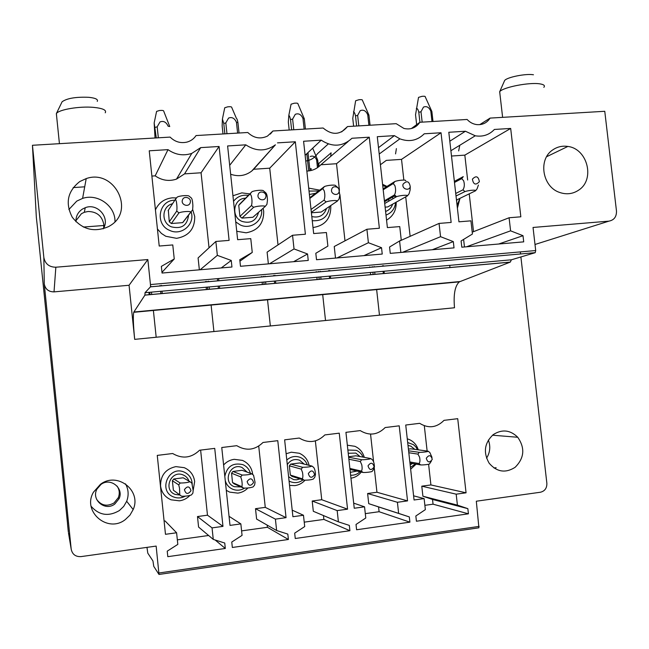 <?xml version="1.0" encoding="UTF-8"?>
<svg xmlns="http://www.w3.org/2000/svg" width="649" height="649" viewBox="0 0 649 649"><rect width="100%" height="100%" fill="white"/><g stroke="black" fill="none" stroke-linecap="round" stroke-linejoin="round"><path stroke-width="0.97" d="M97.261 101.398C98.299 99.394 95.484 98.031 88.816 97.309C75.933 96.79 67.034 98.275 62.109 101.755L61.736 102.518M105.243 112.812C106.769 110.135 102.907 108.318 93.651 107.377C79.778 106.063 59.1 109.494 56.406 113.502L56.609 116.082M68.461 532.764L71.187 549.103L44.278 284.019L43.848 257.507L32.45 145.279L36.336 217.342L37.788 230.509M32.45 145.279L170.111 137.101C174.938 141.855 180.552 143.518 186.953 142.099C190.822 141.028 193.856 138.845 196.055 135.56L247.796 132.493C253.775 138.164 260.322 139.373 267.453 136.112L272.945 130.993L323.121 128.015C332.174 135.527 340.303 135.049 347.515 126.563L396.198 123.675L403.938 128.461C410.712 129.922 416.025 127.853 419.871 122.272L467.118 119.465C469.827 122.401 473.056 124.113 476.812 124.608C482.54 125.062 486.969 122.888 490.1 118.094L479.733 124.649M535.003 244.478L608.924 221.139C614.116 220.125 616.631 216.742 616.477 210.982L604.763 111.287L490.1 118.094M37.674 230.517L67.577 524.011M83.332 227.053L104.716 225.43M117.039 486.052C119.497 489.654 119.911 493.532 118.296 497.678L114.054 502.943C107.069 506.82 101.26 505.636 96.636 499.373M114.776 504.046L119.067 498.724C124.202 488.121 110.362 477.161 100.968 484.454L96.993 489.038C90.884 499.722 105.097 511.672 114.776 504.046M73.175 187.593L84.711 186.815M75.892 220.774L81.45 213.691L84.313 212.288L88.118 211.485C96.839 211.696 102.063 215.987 103.783 224.367L103.678 228.01M91.128 506.317C99.192 515.395 108.602 516.807 119.367 510.568L123.691 506.431L126.677 501.279C128.94 495.211 128.543 489.403 125.5 483.846M100.433 484.332L93.488 492.153C81.888 511.461 107.71 533.592 125.289 519.606L129.962 515.136L133.175 509.554C141.855 490.506 117.185 471.361 100.433 484.332M71.187 549.103C72.266 554.335 75.527 556.842 80.963 556.615L156.149 546.085L158.997 574.462L153.764 566.366L152.953 560.987L147.785 553.143L146.966 547.367M478.913 527.807L158.997 574.454L478.913 527.807L476.317 501.215L540.439 492.234C544.836 491.131 546.977 488.137 546.864 483.27L520.896 256.955M520.555 254.002L520.32 251.901M449.976 267.591L449.716 265.344M134.684 339.362C133.296 325.149 132.98 316.128 133.743 312.299L459.338 281.861C454.973 285.787 453.359 294.419 454.503 307.764L134.684 339.362L129.062 285.268L147.842 259.551L55.846 267.218C49.17 267.128 45.17 263.892 43.848 257.507M44.278 284.019C45.349 289.211 48.602 291.831 54.021 291.88L129.062 285.268M176.601 532.772L165.479 534.305L157.261 455.395L172.666 453.513C182.393 459.151 191.358 458.056 199.576 450.228L214.73 448.378L222.972 526.371L212.053 527.88L213.27 539.408L224.741 543.026L225.308 548.47L167.807 556.672L167.231 551.163L177.818 544.381L176.601 532.772L165.073 520.936L164.1 521.066M240.852 523.897L230.006 525.398L221.755 447.518L236.771 445.685C246.271 451.258 255.016 450.187 263.007 442.472L277.78 440.671L286.055 517.659L275.403 519.135L276.628 530.517L287.823 534.103L288.399 539.481L232.342 547.472L231.766 542.037L242.069 535.368L240.852 523.897L229.048 516.32M303.481 515.257L292.91 516.718L284.627 439.835L299.27 438.043C308.551 443.559 317.077 442.513 324.849 434.919L339.257 433.159L347.556 509.173L337.172 510.601L338.397 521.845L349.332 525.406L349.908 530.712L295.254 538.5L294.678 533.137L304.706 526.574L303.481 515.257L292.204 510.155M364.551 506.82L354.24 508.248L345.933 432.339L360.219 430.595C369.289 436.055 377.604 435.033 385.165 427.545L399.216 425.825L407.54 500.89L397.415 502.285L398.64 513.383L409.316 516.92L409.9 522.161L356.593 529.754L356.017 524.457L365.776 517.999L364.551 506.82L353.681 503.137M424.121 498.602L414.062 499.99L405.739 425.03L419.668 423.326C428.543 428.729 436.655 427.74 444.013 420.349L457.723 418.678L466.063 492.81L456.182 494.173L457.415 505.133L467.848 508.646L468.432 513.813L416.423 521.228L415.839 515.996L425.355 509.635L424.121 498.602L413.6 495.82M515.071 467.345C524.327 458.17 525.228 448.135 517.756 437.264C510.203 429.889 502.026 429.021 493.224 434.635C484.43 442.926 483.067 452.45 489.143 463.199C496.777 472.034 505.417 473.421 515.071 467.345M103.191 228.854C110.622 218.096 97.569 202.658 85.246 207.704L82.318 209.148C77.896 212.199 75.763 216.401 75.925 221.755M114.987 221.625C115.4 205.968 97.723 193.207 82.601 198.399L76.769 201.101L68.859 209.538M79.803 181.533C67.553 191.204 65.046 203.105 72.266 217.245C82.236 229.705 94.405 232.788 108.772 226.509L110.184 225.657C135.641 210.779 114.273 168.635 86.212 178.589L79.803 181.533M608.924 221.139L533.04 227.458L535.701 250.546L150.454 284.562L147.842 259.551M162.047 273.042L161.35 266.39L174.248 258.959L172.772 244.941L159.216 246.036L149.238 150.803L168.002 149.643C175.481 154.868 183.407 156.117 191.771 153.399L200.703 147.623L219.086 146.487L229.113 240.39L215.857 241.46L217.342 255.357L231.255 260.46L231.953 267.015L162.047 273.042M277.504 142.869L295.327 141.766L305.395 234.224L292.545 235.263L294.029 248.94L307.545 253.978L308.243 260.436L240.479 266.285L239.781 259.738L252.258 252.437L250.774 238.637L237.639 239.7L227.612 145.96L245.793 144.832C256.039 151.598 265.912 151.59 275.411 144.824L253.654 169.259L269.716 168.18L278.015 244.908M351.977 138.261L369.273 137.19L379.373 228.245L366.912 229.251L368.397 242.726L381.531 247.699L382.237 254.059L316.517 259.722L315.812 253.28L327.883 246.109L326.398 232.529L313.662 233.559L303.586 141.255L321.223 140.168C332.402 147.396 342.656 146.763 351.977 138.261M424.243 133.791L441.028 132.753L451.152 222.445L439.057 223.418L440.557 236.69L453.318 241.606L454.024 247.869L390.26 253.37L389.554 247.018L401.244 239.976L399.752 226.598L387.388 227.596L377.288 136.696L394.397 135.641L399.873 138.837C409.292 142.269 417.412 140.59 424.243 133.791M458.94 221.812L448.808 132.274L465.414 131.244L475.263 135.787C482.84 137.02 489.216 134.903 494.392 129.451L510.682 128.445L520.839 216.807L509.092 217.756L510.593 230.833L523.005 235.692L523.711 241.858L461.812 247.196L461.098 240.949L472.431 234.021L470.931 220.847L458.94 221.812M552.851 149.83C537.834 159.313 542.313 187.034 559.754 192.485C566.65 194.797 573.01 193.97 578.843 190.011C595.271 179.432 587.523 148.702 567.851 146.447C562.375 145.627 557.377 146.755 552.851 149.83M180.276 495.292L173.38 490.206L172.391 480.755L173.802 478.986L183.205 477.786L190.06 481.736C187.504 482.596 184.219 483.018 180.195 483.002L173.802 478.986M232.545 482.548L241.777 486.693L243.562 488.113L234.248 483.903L232.545 482.548L231.555 473.21L232.926 471.458L242.109 470.29L251.788 473.819C249.63 474.622 246.425 475.027 242.174 475.052L232.926 471.458M290.346 475.06L302.288 478.792L304.032 480.195L292.009 476.398L290.346 475.06L289.349 465.836L290.687 464.108L299.66 462.964L312.023 466.096C310.238 466.842 307.107 467.239 302.637 467.296L290.687 464.108M348.602 456.734L355.887 455.809L370.814 458.551C371.106 459.021 364.6 459.865 361.655 459.727L348.659 457.221M408.416 449.116L410.841 448.808L428.21 451.193C428.802 451.623 422.45 452.434 419.262 452.337L408.602 450.812M184.284 220.644L182.612 222.648L171.36 223.516L169.284 221.788L168.334 210.219M265.19 206.471L266.901 204.378L267.445 200.525C267.388 196.193 266.788 193.58 265.644 192.704L263.51 190.895C263.186 189.727 254.968 190.303 251.95 191.723L250.23 193.808L251.374 196.079C252.153 199.754 252.193 202.902 251.488 205.522L253.629 207.331C256.615 206.009 264.865 205.392 265.19 206.471L252.883 217.269L241.947 218.105L239.927 216.409L238.743 205.352L240.422 203.372M309.751 197.758L324.451 186.547L322.78 188.599L324.2 190.814C325.1 194.424 325.044 197.531 324.046 200.143L326.131 201.92C329.497 200.59 337.504 199.997 337.358 201.085L321.223 212.036L311.39 212.791M383.088 188.851L394.852 181.517L393.245 183.545L394.925 185.703C395.931 189.257 395.793 192.323 394.511 194.911L396.547 196.671C400.263 195.333 408.043 194.749 407.45 195.86L387.704 206.95L385.117 207.145M388.8 201.141L388.597 199.381M189.93 495.438C187.034 498.44 183.545 500.233 179.457 500.825L171.052 499.803C164.992 497.15 161.496 492.518 160.554 485.906C160.522 475.368 165.633 468.935 175.879 466.615L184.259 467.678C190.262 470.347 193.735 474.963 194.659 481.526L193.126 490.709M223.605 464.992C226.509 461.788 230.054 459.898 234.257 459.322L242.45 460.392C248.324 463.037 251.723 467.604 252.656 474.086L252.688 474.435M247.886 488.007C245.095 490.863 241.744 492.567 237.842 493.126L229.624 492.112L226.29 490.303M286.128 453.748L291.296 452.199L299.303 453.262C304.535 455.606 307.804 459.63 309.094 465.349M305.038 480.195C302.272 483.229 298.889 485.03 294.897 485.614L289.535 485.411M347.345 445.198L354.873 446.301C359.684 448.451 362.815 452.134 364.276 457.35M361.274 472.058C358.581 475.457 355.141 477.518 350.955 478.216M407.272 438.829L409.203 439.495C413.697 441.515 416.723 444.954 418.264 449.83M416.123 464.124L410.647 469.235M208.605 535.49L177.347 539.846M200.622 450.098L207.477 515.192L197.483 516.547L198.586 527.061L213.27 539.408M267.169 525.114L267.404 527.288L241.598 530.89M258.724 446.139L265.271 507.364L255.503 508.686L256.615 519.078L276.628 530.517M323.462 515.557L323.883 519.411L304.227 522.153M315.365 440.906L321.742 499.722L312.201 501.012L313.313 511.282L338.397 521.845M374.238 467.653L376.947 492.25L367.618 493.508L368.729 503.665L378.562 506.918L379.089 511.712L365.298 513.635M370.547 434.108L373.629 462.137M428.6 464.23L430.912 484.941L421.785 486.174L422.905 496.209L432.526 499.446L433.053 504.184L424.868 505.328M424.308 425.785L427.131 451.039M486.555 458.202C490.109 452.475 490.709 446.423 488.373 440.038M155.427 209.887C158.754 202.715 164.392 198.699 172.334 197.831L176.398 197.945M192.664 209.489L194.732 216.539C194.822 228.862 188.778 236.122 176.593 238.337L165.779 236.268L161.447 233.462L157.431 228.992M232.934 195.771L241.842 192.867L249.816 193.921M263.129 208.28L263.697 211.331C263.827 223.483 257.969 230.638 246.125 232.804L236.739 231.271M308.697 188.105L319.722 190.157M330.706 205.603L330.795 206.268C330.958 218.242 325.279 225.3 313.759 227.426L312.996 227.466M382.577 184.284L386.974 186.433M396.174 202.196C396.393 210.219 393.189 216.206 386.561 220.141M459.8 199.065L457.399 208.183M225.308 548.47L215.184 540.017M212.053 527.88L197.483 516.547M222.972 526.371L207.477 515.192M288.399 539.481L267.404 527.288M275.403 519.135L255.503 508.686M286.055 517.659L265.271 507.364M349.908 530.712L323.883 519.411M337.172 510.601L312.201 501.012M347.556 509.173L321.742 499.722M409.9 522.161L379.089 511.712M409.316 516.92L378.562 506.918M398.64 513.383L368.729 503.665M397.415 502.285L367.618 493.508M407.54 500.89L376.947 492.25M468.432 513.813L433.053 504.184M467.848 508.646L432.526 499.446M457.415 505.133L422.905 496.209M456.182 494.173L421.785 486.174M466.063 492.81L430.912 484.941M309.849 169.551L311.041 168.513L311.252 170.468M151.882 176.066L155.184 175.847C161.901 180.487 169.008 181.574 176.52 179.1L184.551 173.875L201.068 172.772L209.035 247.788M215.857 241.46L198.091 257.929L199.357 269.83M230.63 174.224C238.418 176.901 245.46 175.83 251.763 171.02L253.654 169.259M292.545 235.263L267.104 252.145L268.37 263.875M306.839 171.085C312.412 170.825 317.085 168.716 320.882 164.757L336.515 163.718L339.427 190.222M339.906 194.53L344.992 240.836M366.912 229.251L334.243 246.515L335.509 258.091M380.403 164.749L386.309 160.384L401.528 159.37L403.84 180.033M405.714 196.834L410.127 236.333M439.057 223.418L399.581 241.039L400.855 252.453M451.493 156.028L464.83 155.135L467.653 180.016M469.227 193.848L473.519 231.669M463.613 239.408L464.465 246.969M459.338 281.861L510.163 262.155L144.914 295.133L133.881 312.007L459.979 281.544M144.946 295.068L510.317 262.082L511.38 259.803L145.027 292.707L144.914 295.133M145.027 292.707L150.511 286.809L535.214 252.664L150.487 286.85M511.38 259.803L535.117 252.712M318.635 166.825L319.008 163.264L331.104 152.823L330.706 156.385M328.272 143.948L317.475 153.699C314.7 157.845 310.79 160.287 305.744 161.017M396.385 148.605L395.557 153.902M496.128 467.702L493.994 467.994M231.255 260.46L221.244 267.94M217.342 255.357L200.152 269.757M219.086 146.487L201.068 172.772M200.703 147.623L184.551 173.875M155.184 175.847L168.002 149.643M174.248 258.959L161.974 272.353M307.545 253.978L293.616 261.701M294.029 248.94L269.489 263.778M295.327 141.766L269.716 168.18M229.681 165.333L245.793 144.832M252.258 252.437L239.935 261.182M381.531 247.699L363.911 255.641M368.397 242.726L336.928 257.961M369.273 137.19L336.515 163.718M348.124 141.547L320.882 164.757M305.119 155.306L321.223 140.168M453.318 241.606L432.234 249.751M440.557 236.69L402.558 252.307M441.028 132.753L401.528 159.37M378.505 147.648L394.397 135.641M510.593 230.833L466.444 246.798M509.092 217.756L472.221 232.18M510.682 128.445L464.83 155.135M449.814 141.198L465.414 131.244M523.005 235.692L498.651 244.024M535.701 250.546L535.214 252.664M150.454 284.562L150.511 286.809M270.333 134.083L272.945 130.993M341.593 131.917L347.515 126.563M411.369 128.551L419.871 122.272M459.784 145.279L458.665 150.925M499.957 94.146L499.73 91.639C503.153 87.234 529.381 82.09 539.838 83.859C543.919 84.492 545.257 85.652 543.854 87.339M504.184 81.539L504.662 80.452C507.202 77.158 525.925 73.434 533.454 74.765M369.768 266.853L369.825 267.38L369.768 266.853M370.384 272.466L370.644 274.754L370.384 272.466M383.429 265.644L383.486 266.163L383.429 265.644M384.054 271.241L384.305 273.521L384.054 271.241M316.233 271.598L316.298 272.134L316.233 271.598M316.858 277.269L317.11 279.589L316.858 277.269M329.773 270.398L329.83 270.925L329.773 270.398M330.39 276.06L330.641 278.364L330.39 276.06M261.506 276.45L261.563 276.985L261.506 276.45M262.123 282.185L262.374 284.53L262.123 282.185M274.908 275.257L274.965 275.801L274.908 275.257M275.525 280.985L275.776 283.321L275.525 280.985M205.546 281.406L205.603 281.958L205.546 281.406M206.163 287.215L206.414 289.584L206.163 287.215M218.616 278.543L218.859 280.782L218.616 278.543M219.419 286.022L219.67 288.383L219.419 286.022M148.913 292.358L149.165 294.751L148.913 292.358M161.398 285.325L161.455 285.876L161.398 285.325M162.015 291.182L162.266 293.567L162.015 291.182M454.365 181.379L463.264 176.633L461.707 178.629L463.621 180.747C464.733 184.227 464.522 187.261 462.972 189.833L464.96 191.569C469.008 190.222 476.569 189.654 475.555 190.782L456.474 200.03M464.96 191.569L456.012 195.998M472.399 179.165C473.413 184.641 475.733 185.484 479.368 181.688C478.362 176.212 476.033 175.376 472.399 179.165M478.41 185.046L477.104 188.786L475.555 190.782M454.487 182.458L461.707 178.629M455.728 193.467L462.972 189.833M418.475 97.666L415.538 114.768L416.78 125.825M416.358 108.448C417.315 108.253 418.134 109.527 418.8 112.261L419.919 122.263M418.532 97.391L422.02 96.328C424.357 96.109 425.436 96.279 425.249 96.839L431.877 111.514L433.005 121.485M422.158 122.134L420.99 111.75L418.8 112.261M420.99 111.75L423.481 107.109C426.62 105.86 429.062 107.223 430.814 111.182L431.983 121.55M430.814 111.182L431.877 111.514M409.844 461.958L418.994 463.548L420.666 464.927C423.854 465.082 430.214 464.246 429.614 463.751L431.366 461.123M409.957 463.037L420.666 464.927M426.279 458.283C427.626 462.705 429.622 463.045 432.275 459.33C430.928 454.917 428.932 454.568 426.279 458.283M432.007 457.383L429.873 452.572L428.21 451.193M408.813 452.742L417.948 454.105L419.262 452.337M417.948 454.105L419.57 457.18C420.236 460.376 420.041 462.494 418.994 463.548M372.258 266.634L372.323 267.161M372.883 272.239L373.134 274.527M379.47 315.179L376.615 289.332M374.952 274.365L374.7 272.077M374.14 266.999L374.084 266.471M382.464 265.725L382.529 266.252M383.088 271.323L383.34 273.61M396.547 196.671L384.711 203.502M403.078 184.162C401.536 188.81 409.057 191.479 410.249 186.717C409.227 181.16 406.842 180.308 403.078 184.162M394.852 181.517C398.6 180.081 406.347 179.538 405.755 180.738M410.241 186.839L410.119 190.052L409.048 193.832L407.45 195.86M383.186 189.784L393.245 183.545M384.419 200.825L394.511 194.911M355.587 101.033L352.764 118.394L353.624 126.206M353.445 111.831C354.24 111.977 354.93 113.332 355.506 115.887L356.626 126.028M355.644 100.749L358.97 99.727C361.436 99.508 362.588 99.695 362.426 100.287L368.932 115.116L370.052 125.225M358.816 125.898L357.648 115.368L355.506 115.887M357.648 115.368L360.219 110.663C363.448 109.397 365.955 110.776 367.732 114.792L368.9 125.298M367.732 114.792L368.932 115.116M349.884 468.448L361.347 471.077L363.051 472.472C366.004 472.667 372.518 471.807 372.218 471.271L373.564 469.478L374.408 466.818C374.335 463.702 373.702 461.407 372.518 459.946L370.814 458.551M349.998 469.438L363.051 472.472M368.024 465.844C369.386 470.314 371.431 470.663 374.157 466.891C372.794 462.421 370.749 462.072 368.024 465.844M348.878 459.241L360.292 461.52L361.655 459.727M360.292 461.52L361.736 464.66C362.345 467.897 362.215 470.038 361.347 471.077M318.351 271.412L318.416 271.939M318.975 277.082L319.227 279.394M312.688 148.191L317.71 160.141L318.456 166.971M325.522 320.509L322.667 294.37M321.012 279.232L320.76 276.92M320.2 271.785L320.144 271.25M310.246 156.514C312.988 155.419 315.114 156.563 316.623 159.938L317.466 167.677M328.719 270.487L328.775 271.022M329.335 276.149L329.587 278.462M316.623 159.938L317.71 160.141M326.131 201.92L311.342 212.32M331.704 189.305C330.098 194.019 337.829 196.728 339.078 191.885C340.676 187.18 332.961 184.462 331.704 189.305M324.451 186.547C327.834 185.119 335.817 184.559 335.671 185.744L337.748 187.529M338.859 189.037L339.825 195.211L339.013 199.032L337.358 201.085M309.824 198.448L322.78 188.599M311.025 209.449L324.046 200.143M291.012 104.489L288.821 115.368L288.326 122.117L289.186 130.027M288.821 115.368C289.462 115.806 290.022 117.218 290.517 119.611L291.636 129.889M291.068 104.205L294.248 103.223C296.844 102.996 298.078 103.199 297.94 103.824L304.308 118.824L305.428 129.07M307.991 152.604L309.979 170.744M293.778 129.759L292.618 119.092L290.517 119.611M292.618 119.092L295.271 114.321C298.589 113.04 301.16 114.427 302.969 118.499L304.138 129.143M306.815 153.716L308.697 170.947M302.969 118.499L304.308 118.824M304.032 480.195C308.51 480.195 311.642 479.789 313.418 478.97L314.806 477.153L315.455 474.484C315.333 471.336 314.773 469.008 313.759 467.499L312.023 466.096M308.324 473.583C309.711 478.11 311.804 478.459 314.603 474.63C313.224 470.111 311.131 469.762 308.324 473.583M289.349 465.836L301.241 469.113L302.637 467.296M301.241 469.113L302.483 472.318C303.051 475.603 302.986 477.761 302.288 478.792M263.234 276.296L263.291 276.831M263.851 282.031L264.102 284.376M270.349 325.96L267.502 299.522M265.855 284.213L265.603 281.877M265.043 276.677L264.987 276.141M273.756 275.363L273.813 275.898M274.373 281.09L274.624 283.426M253.629 207.331L241.947 218.105M258.18 194.603C256.509 199.397 264.459 202.131 265.757 197.215C267.429 192.437 259.486 189.686 258.18 194.603M238.743 205.352L250.23 193.808M239.927 216.409L251.488 205.522M224.684 108.026L222.42 119.067L222.153 125.938L223.005 133.962M222.42 119.067L223.767 123.44L224.879 133.848M224.741 107.758L227.767 106.817C230.509 106.582 231.831 106.793 231.734 107.45L236.423 118.402C236.958 118.653 237.461 120.057 237.932 122.629L239.043 133.013M226.972 133.726L225.82 122.912L223.767 123.44M225.82 122.912L228.562 118.077C231.977 116.771 234.605 118.183 236.455 122.304L237.615 133.094M236.455 122.304L237.932 122.629M243.562 488.113C247.821 488.153 251.025 487.732 253.183 486.855L254.611 485.014L255.049 482.345L253.564 475.238L251.788 473.819M247.139 481.517C248.543 486.101 250.684 486.45 253.564 482.572C252.169 477.997 250.019 477.648 247.139 481.517M231.555 473.21L240.738 476.893L242.174 475.052M240.738 476.893L241.761 480.171C242.28 483.505 242.288 485.679 241.777 486.693M206.853 281.293L206.917 281.836M207.469 287.093L207.721 289.462M213.919 331.534L211.079 304.795M209.44 289.308L209.189 286.939M208.629 281.682L208.572 281.139M217.366 278.656L217.602 280.887M218.161 286.136L218.413 288.497M190.855 212.012L192.623 209.887L192.883 206.001C192.704 201.604 192.201 198.951 191.374 198.034L189.184 196.201C188.356 195.049 179.878 195.641 177.274 197.053L175.49 199.178L176.35 201.498C176.999 205.238 177.128 208.426 176.747 211.063L178.946 212.896C181.525 211.59 190.027 210.957 190.855 212.012L182.612 222.648M178.946 212.896L171.36 223.516M182.401 200.062C180.665 204.93 188.851 207.704 190.206 202.715C191.942 197.856 183.772 195.065 182.401 200.062M168.107 210.576L175.49 199.178M169.284 221.788L176.747 211.063M183.067 222.209L191.341 211.542M156.531 111.669L154.17 122.929L155.03 138.002M154.17 122.929L156.287 137.929M156.587 111.401L159.467 110.508C162.364 110.265 163.783 110.492 163.726 111.182L169.738 126.531L168.115 126.214C166.225 122.036 163.524 120.609 160.011 121.931L157.18 126.839L158.332 137.807M155.184 127.366L157.18 126.839M173.38 490.206L181.582 496.225C185.606 496.307 188.891 495.877 191.439 494.936L192.907 493.07L193.134 490.393L191.869 483.172L190.06 481.736M184.405 489.654C185.833 494.295 188.023 494.643 190.993 490.709C189.573 486.077 187.374 485.728 184.405 489.654M172.391 480.755L178.718 484.868L180.195 483.002M178.718 484.868L179.53 488.218L179.757 494.789M149.789 292.277L150.041 294.67M156.182 337.237L153.359 310.19M151.72 294.524L151.477 292.123M150.917 286.809L150.86 286.258M160.035 285.446L160.092 285.99M160.652 291.304L160.903 293.689M479.157 526.388L158.94 572.994M179.968 495.065L175.165 494.416C162.623 490.003 171.068 469.568 183.156 474.963C185.987 476.155 187.926 478.208 188.973 481.112M240.982 486.945L234.305 486.701C222.039 482.321 230.233 462.153 242.061 467.499L247.139 472.123M287.296 464.603C290.395 460.044 294.492 458.575 299.595 460.206L304.194 464.108M299.919 478.897L296.585 479.83L293.721 479.668L288.61 476.78M348.229 453.27L355.814 453.083L360.081 456.58M357.047 471.077L350.314 472.342M408.002 445.441L410.768 446.114L414.792 449.351M412.61 463.5L410.152 464.798M185.216 496.185C181.493 498.181 177.688 498.464 173.786 497.029C157.666 491.366 168.529 465.114 184.048 472.05C189.289 474.451 192.015 478.573 192.218 484.397M244.624 488.121C240.852 490.409 236.934 490.798 232.861 489.297C229.04 487.667 226.517 484.835 225.284 480.795M224.814 476.39C227.036 466.339 233.04 462.421 242.823 464.635C246.685 466.315 249.208 469.211 250.392 473.308M303.051 479.887C299.173 482.751 295.011 483.367 290.557 481.745L289.065 481.023M286.801 460.011C290.833 456.49 295.311 455.622 300.227 457.391C303.627 458.867 305.995 461.366 307.326 464.903M347.872 450.033L356.325 450.317C359.432 451.663 361.671 453.935 363.051 457.123M360.025 471.766C357.348 474.265 354.216 475.425 350.63 475.23M407.686 442.529L413.429 444.662L415.831 446.91L417.575 449.733M415.417 464.003L410.444 467.361M188.559 215.127C187.358 225.373 181.647 229.284 171.417 226.858C160.895 222.794 161.715 206.163 172.537 203.737M258.586 212.272C256.201 220.822 250.676 223.864 242.012 221.406C230.525 216.912 233.405 198.245 245.557 198.205M326.512 208.451C324.013 215.46 319.113 218.161 311.804 216.555M309.395 194.505L315.641 193.264M392.304 196.209L392.986 198.724M392.629 204.184C391.428 207.785 389.084 210.211 385.595 211.46M383.048 188.535L383.478 188.608M457.034 199.754L456.571 200.89M191.114 211.834C195.438 224.027 181.558 236.22 169.778 230.444C154.486 224.562 158.632 199.997 174.824 200.208M261.579 209.635C263.178 220.879 250.579 230.006 240.276 224.952L235.733 221.909M233.526 201.287C237.299 196.501 242.239 194.538 248.364 195.381M309.021 191.074L318.635 190.976M329.595 206.358C328.248 216.596 322.472 221.374 312.258 220.701M382.723 185.63L386.439 186.766M394.405 194.976L395.225 197.434M395.647 202.496C394.876 208.718 391.663 212.913 386.001 215.07M459.906 198.367L457.074 205.376M68.315 531.872L67.528 524.124M54.021 291.88L55.846 267.218M62.109 101.755L56.406 113.502M59.432 143.68L56.349 113.567M118.296 497.678L119.067 498.724M126.677 501.279L133.175 509.554M84.313 212.288L85.246 207.704M82.601 198.399L86.212 178.589M492.51 435.203L517.756 437.264M176.52 179.1L191.771 153.399M251.763 171.02L275.411 144.824M379.211 154.024L399.873 138.837M450.893 150.73L475.263 135.787M546.62 156.717L567.851 146.447M502.618 117.355L499.673 91.696M504.662 80.452L499.73 91.639M384.516 201.758L395.144 195.568M239.44 204.362L250.968 192.761"/></g></svg>
